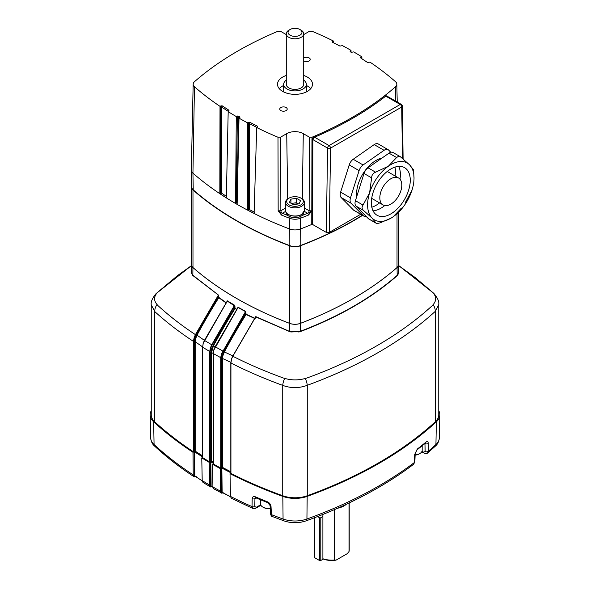 <?xml version="1.0" encoding="UTF-8"?>
<svg xmlns="http://www.w3.org/2000/svg" width="590" height="590" viewBox="0 0 590 590"><rect width="100%" height="100%" fill="white"/><g stroke="black" fill="none" stroke-linecap="round" stroke-linejoin="round"><path stroke-width="0.89" d="M286.113 107.535A3.717 2.146 0 0 0 282.064 107.07A3.717 2.146 0 0 0 279.763 109.054A3.717 2.146 0 0 0 280.855 110.573A3.717 2.146 0 0 0 284.911 111.038A3.717 2.146 0 0 0 287.205 109.054A3.717 2.146 0 0 0 286.113 107.535M303.717 60.844A3.717 2.146 0 0 0 303.887 60.947A3.717 2.146 0 0 0 307.936 61.412A3.717 2.146 0 0 0 310.237 59.428A3.717 2.146 0 0 0 309.145 57.909A3.717 2.146 0 0 0 303.717 58.019M286.283 75.483A17.494 10.104 0 0 0 277.507 84.245A17.494 10.104 0 0 0 282.625 91.384A17.494 10.104 0 0 0 301.697 93.574A17.494 10.104 0 0 0 312.494 84.245A17.494 10.104 0 0 0 307.375 77.098A17.494 10.104 0 0 0 303.717 75.483M310.709 88.692A17.494 10.104 0 0 0 307.375 85.993A17.494 10.104 0 0 0 306.35 85.454M283.65 85.454A17.494 10.104 0 0 0 279.291 88.692M287.964 215.542A336.905 194.508 0 0 1 282.308 213.3L278.163 210.866L280.862 210.741A2.095 1.21 -120 0 0 282.344 213.27L282.308 213.3A1.394 0.656 112 0 0 281.504 215.077L278.163 210.866L277.993 137.234A336.691 194.39 180 0 1 256.709 127.543L254.098 213.388L247.505 210.033L247.52 122.823A336.691 194.39 180 0 1 239.016 118.14L237.136 204.346L236.354 203.897L235.565 203.439L236.288 116.562A336.691 194.39 180 0 1 228.19 111.665L226.331 197.842L219.834 193.608L220.004 106.347A336.691 194.39 180 0 1 194.471 86.76A7.943 4.587 180 0 1 193.166 84.186A7.943 4.587 180 0 1 194.471 81.722A336.691 194.39 180 0 1 277.993 31.248L280.7 31.373L286.283 34.596M311.756 224.473L311.786 211.021A0.701 0.391 -179.9 0 1 312.685 211.058L312.656 224.517L311.756 224.473A338.527 195.445 180 0 1 300.376 228.994A9.779 5.642 180 0 1 289.624 228.994A338.527 195.445 180 0 1 236.354 203.934A338.527 195.445 180 0 1 192.945 173.172A9.779 5.642 180 0 1 191.33 170.141A9.779 5.642 180 0 1 191.33 170.001L193.166 84.186M350.136 51.647L350.165 50.969L350.261 51.765A334.442 193.085 180 0 1 350.755 52.053A334.442 193.085 180 0 1 351.249 52.34L353.683 51.898A336.691 194.39 180 0 1 361.862 56.854L360.505 57.754L361.102 58.299A334.442 193.085 180 0 1 367.703 62.592L369.952 62.105A336.691 194.39 180 0 1 395.529 81.722A7.943 4.587 180 0 1 396.834 84.186A7.943 4.587 180 0 1 395.529 86.76A336.691 194.39 180 0 1 312.007 137.234L312.007 138.975L314.182 136.327L314.595 137.212L312.84 139.587L312.685 211.058M239.016 118.14L239.894 117.521L239.739 116.717A2.095 1.21 119.9 0 0 239.37 117.912M239.739 116.717A334.442 193.085 180 0 1 238.751 116.149A2.095 1.21 120.1 0 0 238.367 117.476L237.438 190.651M256.709 127.543L257.542 126.961L257.498 126.216A334.442 193.085 180 0 1 250.064 122.403A2.095 1.158 117.8 0 0 249.703 123.745L248.611 122.307L249.791 122.278L249.29 123.487L249.275 209.516L247.505 210.033M302.036 215.542A336.905 194.508 0 0 0 307.692 213.3A1.394 0.656 68 0 1 308.496 215.077A338.306 195.32 180 0 1 300.251 218.315L300.177 245.647A338.166 195.238 0 0 0 362.334 215.247M304.433 208.019L309.138 210.741L311.8 210.881L307.692 213.3L304.337 211.36M312.007 137.234L309.3 137.109L309.138 210.741A2.095 1.21 -60 0 1 307.656 213.27M308.496 215.077L311.8 210.903L311.955 139.542A0.701 0.391 -179.9 0 1 312.84 139.587L327.575 148.097A2.095 1.187 0.9 0 0 330.54 148.127A2.095 1.21 -120 0 0 329.058 145.56L400.219 104.474L385.757 96.126A337.392 194.789 180 0 1 314.595 137.212L329.058 145.56A2.095 1.21 -60 0 0 327.575 148.097L326.314 232.401L329.279 232.401L360.66 214.281M311.8 210.881A0.701 0.391 -179.9 0 1 312.685 210.932M312.656 224.517L326.314 232.401M386.76 96.517L386.598 95.904L385.757 96.126A0.701 0.457 -128 0 1 385.196 95.329L386.885 96.067M311.955 139.542L312.007 138.975L312.892 139.159M191.33 170.141L191.691 186.964A9.418 5.435 0 0 0 193.24 189.884A338.166 195.238 0 0 0 289.823 245.647A9.418 5.435 0 0 0 300.177 245.647M309.3 137.109L303.282 133.635A11.712 6.763 0 0 0 286.718 133.635L280.7 137.109L277.993 137.234M360.505 57.754L361.102 58.299L360.505 57.754M361.921 58.816L361.862 56.854M350.165 50.969L351.013 50.364L351.057 52.222M351.013 50.364A336.691 194.39 180 0 0 342.443 45.637L339.936 46.079A334.442 193.085 180 0 0 332.502 42.266L332.539 41.529L332.502 42.266M333.394 42.716L333.343 40.968L332.443 42.244M303.717 34.596L309.3 31.373L312.007 31.248A336.691 194.39 180 0 1 333.343 40.968M228.19 111.665L229.082 111.031L228.898 110.183A2.095 1.261 122.3 0 0 228.507 111.458M228.898 110.183A334.442 193.085 180 0 1 222.297 105.89A2.095 1.298 123.8 0 0 221.892 107.203L220.992 105.876L222.216 105.839L221.766 107.115L221.604 193.173L219.834 193.608M220.608 193.166L220.771 105.949L220.004 106.347M221.604 193.173L226.368 196.286M248.338 209.546L248.346 122.396L247.52 122.823M249.275 209.516L254.732 212.297M257.498 126.216A2.095 1.114 116.4 0 0 257.181 127.241M237.335 202.96L236.376 202.975L237.335 116.016L236.288 116.562M237.335 116.016L238.751 116.149M236.376 202.975L235.565 203.439M237.084 117.24A0.701 0.391 -179.5 0 1 238.043 117.263M226.958 301.497L227.423 300.878L234.562 305.192L235.115 308.305L236.804 309.285M398.626 263.9A9.779 5.642 180 0 1 398.67 264.453A9.779 5.642 180 0 1 397.063 267.558A338.756 195.578 180 0 1 300.376 323.379A9.779 5.642 180 0 1 289.624 323.379A338.756 195.578 180 0 1 236.354 298.311A338.756 195.578 180 0 1 192.937 267.558A9.779 5.642 180 0 1 191.33 264.453A9.779 5.642 180 0 1 191.374 263.9M191.33 264.453L191.33 272.366L192.222 274.733L218.381 295.015L218.883 297.434L226.236 302.7M398.67 271.658L397.881 274.984L397.166 275.722C384.392 286.895 369.915 297.154 353.735 306.49C337.591 315.82 319.832 324.175 300.443 331.565L290.855 331.978L289.557 331.558L255.713 316.867L232.821 356.249C248.685 364.281 265.544 371.538 283.384 378.02L284.675 378.389C291.534 380.366 298.407 380.388 305.288 378.463L306.837 378.05C332.354 368.757 355.615 358.042 376.627 345.902C397.63 333.785 416.208 320.348 432.345 305.591L433.156 304.639C436.512 300.642 436.467 296.674 433.023 292.743L398.67 265.581L415.264 277.617L433.901 293.429A9.986 6.497 135.6 0 0 433.023 292.743M157.147 292.81A9.986 6.475 -135.8 0 0 156.077 293.606L177.656 275.523L191.33 265.721L157.147 292.81C153.791 296.718 153.747 300.62 157.021 304.529A9.986 7.375 128.2 0 0 154.779 311.594L154.779 421.865A407.203 235.093 180 0 0 193.468 451.815L194.707 451.114L195.194 451.136L194.936 451.557A405.802 234.289 180 0 0 202.54 456.402M211.08 461.218L211.08 352.495L211.486 349.708L210.814 348.063L210.18 351.493L210.18 461.616L211.544 461.233L211.294 461.66A405.802 234.289 180 0 0 213.27 462.803M213.27 353.521L211.544 352.518L211.544 461.233A405.455 234.09 0 0 0 213.27 462.236M235.056 306.225L227.342 301.129L204.546 340.459L211.714 344.767L234.562 305.192M433.901 293.429C437.669 298.031 439.285 301.756 438.753 304.61L435.221 311.424A9.986 7.36 -128.3 0 0 433.156 304.639M438.753 304.61L438.753 414.785A23.047 13.305 180 0 1 435.221 421.865L435.221 311.424C402.174 341.433 359.524 366.058 307.272 385.3A9.986 3.842 -113.9 0 0 305.288 378.463M435.221 421.865A407.203 235.093 180 0 1 307.272 495.74L307.272 385.3C299.108 388.338 290.929 388.368 282.728 385.388A9.986 3.946 -66.8 0 1 284.675 378.389M307.272 495.74A23.047 13.305 180 0 1 282.728 495.74A407.203 235.093 180 0 1 230.86 473.401L230.897 362.998M230.815 472.302A405.802 234.289 180 0 1 222.275 467.818L222.519 467.391A405.455 234.09 0 0 0 230.815 471.749M192.222 274.733L191.33 271.688M218.381 295.015L192.119 274.969M192.937 267.558L192.842 275.722M157.021 304.529L157.906 305.568C169.094 315.82 181.602 325.51 195.423 334.641L218.293 295.258M290.914 331.993A23.047 13.305 180 0 1 291.829 331.912M298.164 331.912A23.047 13.305 180 0 1 299.093 332M156.077 293.606L156.077 293.606C152.331 298.193 150.723 301.918 151.247 304.779L151.247 414.785A23.047 13.305 180 0 0 154.779 421.865M193.409 451.49L193.409 341.374C179.154 331.986 166.277 322.059 154.779 311.594L151.247 304.779M194.707 451.114L194.707 341.676L195.12 338.793L194.641 337.583L193.896 341.396L193.409 341.374L194.184 337.421L195.423 334.641M194.641 337.583L194.184 337.421M213.905 349.973L213.27 353.44L213.307 463.961A407.203 235.093 180 0 0 220.785 468.121L222.054 467.383L222.054 358.469L222.445 355.659L221.833 354.125L222.445 355.608L223.935 351.736A403.582 233.006 -60 0 1 245.639 314.256L245.595 312.368L221.855 354.111L221.39 353.993L245.499 311.616L238.05 307.501L213.905 349.973L215.203 346.773L237.637 308.017M220.719 467.796L220.719 357.665L213.374 353.587L213.374 463.711M221.833 354.125L221.176 357.673L220.719 357.665L221.39 353.993M237.777 307.678L215.151 346.743L223.116 351.183M222.054 358.469L222.519 358.477L222.519 467.391L222.054 467.383M213.351 353.314L213.868 349.826M211.08 352.495L211.537 352.518L213.374 346.02L215.026 346.979M210.814 348.063L210.372 347.923L211.714 344.767L212.135 344.995L210.844 348.048L210.372 347.923L209.716 351.478L202.636 347.237L203.174 343.351L226.958 301.608M210.18 461.616L209.782 461.926A407.203 235.093 180 0 1 202.569 457.604L202.621 346.964M202.621 346.92L195.194 341.699L195.194 451.136A405.455 234.09 0 0 0 202.54 455.819M195.12 338.793L195.585 338.911L195.194 341.699L194.707 341.676M226.103 302.921L218.381 297.426L218.352 296.128L195.858 334.877L194.656 337.569L195.12 338.741L196.618 334.899L204.479 340.408M196.618 334.899A403.582 233.006 -60 0 1 218.381 297.426L218.787 297.685A403.243 232.814 120 0 0 197.038 335.12L195.585 338.911M195.12 338.741L195.607 338.844M218.861 296.136L218.352 296.128M227.091 301.276L204.428 340.386L203.189 343.336M203.211 343.491L202.636 347.237L202.636 457.353M210.844 348.048L211.486 349.634L212.953 345.799A403.575 233.006 -60 0 1 234.628 308.312L234.569 306.232L212.135 344.995M212.953 345.799L213.374 346.02A403.243 232.814 120 0 1 235.034 308.57L236.671 309.514M211.486 349.634L211.957 349.73M245.595 312.368L245.499 311.616M223.935 351.736L224.355 351.957L222.895 355.763L222.519 358.477L230.823 362.371M222.445 355.608L222.917 355.696M237.623 307.921L238.131 307.25L245.573 311.358L246.119 314.249L255.197 318.401M255.131 318.674L246.045 314.514A403.243 232.814 120 0 0 224.355 351.957L233.389 356.109M232.821 356.249L231.582 359.008L230.933 363.02L231.516 358.868L232.733 356.19L255.249 317.427M282.728 495.74L282.728 385.388C264.445 378.692 247.181 371.235 230.933 363.02L230.933 473.15M255.219 317.479L255.787 316.609L290.855 331.978M290.907 331.698L300.376 331.292C339.316 316.41 371.545 297.803 397.063 275.471L398.67 272.359L398.67 264.453M213.27 463.275A405.367 234.038 180 0 1 212.135 462.626A405.367 234.038 180 0 1 210.837 461.867L210.365 461.859L210.571 486.964L211.368 486.278L210.674 486.839M212.503 486.662L210.593 486.971M209.531 485.01L210.453 486.905L202.975 482.414L202.2 480.614A406.628 234.761 0 0 0 209.531 485.01L209.273 462.39A407.115 235.049 180 0 1 201.773 457.892L202.2 480.614M212.924 486.971L213.735 488.793L221.67 493.004L221.39 468.04L220.277 468.578A407.115 235.049 180 0 1 212.496 464.249L212.924 486.971A406.628 234.761 0 0 0 220.535 491.204L221.582 493.151L223.507 492.856M221.67 493.004L222.393 492.458L221.597 493.166M421.762 451.778L424.114 453.135A2.095 1.21 -60 0 1 423.679 452.235L425.147 451.461L424.962 443.51M267.845 502.724A2.095 0.974 -68.2 0 1 267.432 501.81C269.505 502.798 270.699 504.354 271.024 506.478A2.095 1.195 177.1 0 1 270.102 505.549L267.845 502.724L255.396 497.665L254.939 498.587L254.784 506.53L256.222 507.319A2.095 1.21 60 0 1 255.787 508.219L260.891 505.276M230.933 473.069L230.026 473.689L230.461 496.404L231.324 498.262L252.911 508.469L252.033 506.603L252.188 498.668C252.417 496.78 253.53 496.183 255.529 496.869A406.871 234.909 0 0 0 267.432 501.81M254.784 506.53A2.095 1.268 -178.9 0 1 252.033 506.603A406.628 234.761 0 0 1 230.461 496.404M256.156 497.886L254.939 498.587A2.095 1.268 -178.9 0 1 252.188 498.668M255.957 497.798A2.095 1.025 -66.7 0 1 255.529 496.869M270.102 505.549L270.522 513.728C270.943 515.594 271.577 516.53 272.425 516.552L283.879 520.845C291.29 523.315 298.71 523.315 306.122 520.845A4.189 1.814 70.1 0 0 306.925 519.016A406.628 234.761 0 0 0 414.431 462.464L414.763 454.241L417.373 449.005A406.871 234.909 0 0 0 425.921 442.131C427.344 441.106 428.134 441.512 428.288 443.363A2.095 1.283 179.5 0 1 425.073 443.569M271.024 506.478L271.444 514.65A2.095 1.195 177.1 0 1 270.522 513.728M283.879 520.845A4.189 1.814 109.9 0 1 283.075 519.016A406.628 234.761 0 0 1 271.444 514.65L272.425 516.552M413.634 464.271L414.431 462.464A2.095 1.18 -177.7 0 0 414.858 461.786L413.634 464.271C383.618 486.898 347.776 505.755 306.122 520.845M425.921 442.131A2.095 1.409 -129.9 0 1 425.545 443.024L416.983 449.912L415.19 453.562A2.095 1.18 -177.7 0 1 414.763 454.241M416.983 449.912A2.095 1.372 -127.7 0 0 417.373 449.005M428.288 443.363L428.362 451.254A2.095 1.283 179.5 0 1 425.147 451.461M438.753 410.765A22.966 13.26 180 0 1 439.838 414.947A22.966 13.26 180 0 1 436.342 421.813L435.929 444.536A406.628 234.761 0 0 1 428.362 451.254L427.691 452.965L435.214 446.276A4.189 2.898 47.3 0 0 435.929 444.536A22.472 12.973 0 0 0 439.344 437.817C438.908 441.63 437.529 444.447 435.214 446.276M196.212 476.565L194.28 476.868L194.051 451.77L192.974 452.294A407.115 235.049 180 0 1 153.658 421.813A22.966 13.26 180 0 1 150.162 414.947A22.966 13.26 180 0 1 151.247 410.765M153.658 421.813L154.071 444.536A406.628 234.761 0 0 0 193.24 474.913L194.088 476.764C179.589 467.228 166.483 457.066 154.787 446.276C152.471 444.44 151.092 441.622 150.657 437.817A22.472 12.973 0 0 0 154.071 444.536A4.189 2.898 132.7 0 0 154.787 446.276M194.39 476.521L194.943 476.233M202.54 456.889A405.367 234.038 180 0 1 194.538 451.793L194.818 476.049L202.215 480.88M193.24 474.913L192.974 452.294M194.538 451.793L194.051 451.77M202.702 457.25L201.773 457.892M209.273 462.39L210.365 461.859M213.41 463.615L212.496 464.249M220.535 491.204L220.277 468.578M230.815 472.745A405.367 234.038 180 0 1 221.855 468.047L221.39 468.04M436.342 421.813A407.115 235.049 180 0 1 307.183 496.382A22.966 13.26 180 0 1 282.817 496.382A407.115 235.049 180 0 1 230.026 473.689M349.214 502.916L349.214 550.072A17.449 10.074 180 0 1 349.037 551.503L349.037 502.997M322.892 514.451L322.892 558.752A17.449 10.074 180 0 0 334.242 560.043L334.242 509.716M337.65 508.226A17.449 10.074 0 0 0 346.36 504.258M334.242 560.043L336.027 560.146L347.245 553.671L349.037 551.503M336.027 560.146A16.063 9.278 180 0 1 323.91 559.298L322.892 558.752M314.404 551.141A17.449 10.074 180 0 1 314.308 550.072L314.308 517.814M323.379 559.01L320.798 560.5A0.907 0.524 180 0 1 319.514 560.5L314.669 557.705A0.907 0.524 180 0 1 314.404 557.336L314.404 517.777M319.514 560.5L319.514 517.725L317.516 516.575M319.514 517.725A0.907 0.524 0 0 0 320.798 517.725L320.798 560.5M322.892 516.516L320.798 517.725M260.485 499.723L260.485 503.831A7.891 4.558 0 0 0 262.801 507.053A7.891 4.558 0 0 0 270.242 508.263M262.801 507.053L263.487 507.452A6.918 3.99 0 0 0 270.25 508.477M415.139 454.868A7.891 4.558 0 0 0 419.851 453.562A7.891 4.558 0 0 0 422.167 450.34L422.167 445.804M415.131 455.097A6.918 3.99 0 0 0 419.166 453.961L419.851 453.562M398.626 212.186L398.626 264.453A9.779 5.642 180 0 1 397.018 267.558A338.49 195.43 180 0 1 300.376 323.35A9.779 5.642 180 0 1 289.624 323.35A338.49 195.43 180 0 1 236.376 298.297A338.49 195.43 180 0 1 192.982 267.558A9.779 5.642 180 0 1 191.374 264.453L191.374 186.897A9.779 5.642 0 0 0 192.982 189.995A338.49 195.43 0 0 0 236.376 220.741A338.49 195.43 0 0 0 289.624 245.794A9.779 5.642 0 0 0 300.376 245.794A338.49 195.43 0 0 0 362.562 215.38M191.662 185.533A9.779 5.642 0 0 0 191.374 186.897M286.275 212.695A8.732 5.037 0 0 0 288.827 216.117A8.732 5.037 0 0 0 298.23 217.238A8.732 5.037 0 0 0 303.725 212.695M288.333 198.557L289.122 198.1A8.312 4.801 180 0 1 300.878 198.1A8.312 4.801 180 0 1 300.878 204.885A8.312 4.801 180 0 1 289.122 204.885A8.312 4.801 180 0 1 289.122 198.1L288.333 198.557A9.433 5.443 180 0 0 285.567 202.407L285.567 210.564C285.022 215.239 296.106 218.101 301.593 214.568L304.433 210.564A9.433 5.443 180 0 1 301.667 214.413A9.433 5.443 180 0 1 291.394 215.593A9.433 5.443 180 0 1 285.567 210.564M300.878 198.1L301.667 198.557A9.433 5.443 180 0 1 304.433 202.407A9.433 5.443 180 0 1 301.667 206.257A9.433 5.443 180 0 1 291.394 207.437A9.433 5.443 180 0 1 285.567 202.407M290.936 199.147L289.447 202.355L293.51 204.701L299.064 203.838L300.553 200.637L296.49 198.284L290.936 199.147L290.936 203.211M291.77 203.697A4.978 2.876 180 0 1 298.621 203.911L296.49 202.68L291.379 203.469M296.49 202.68L296.49 198.284M303.717 80.159A11.35 6.556 180 0 1 306.35 84.355A11.35 6.556 180 0 1 299.344 90.41A11.35 6.556 180 0 1 286.976 88.987A11.35 6.556 180 0 1 283.65 84.355A11.35 6.556 180 0 1 286.283 80.159M301.166 30.215L299.927 29.5L301.166 30.215A8.717 5.03 180 0 1 303.717 33.77A8.717 5.03 180 0 1 298.334 38.416A8.717 5.03 180 0 1 288.834 37.332A8.717 5.03 180 0 1 286.283 33.77A8.717 5.03 180 0 1 288.834 30.215L290.074 29.5A6.969 4.027 180 0 1 299.927 29.5L299.927 29.5A6.969 4.027 180 0 1 299.927 35.194A6.969 4.027 180 0 1 290.074 35.194A6.969 4.027 180 0 1 290.074 29.5M303.717 33.77L303.717 84.355A8.717 5.03 180 0 1 298.334 89.002A8.717 5.03 180 0 1 288.834 87.91A8.717 5.03 180 0 1 286.283 84.355L286.283 33.77M388.397 166.196A32.826 18.954 -60 0 1 400.263 161.52A32.826 18.954 -60 0 1 409.6 164.861A32.826 18.954 -60 0 1 414.025 178.055A32.826 18.954 -60 0 1 412.019 190.12A32.826 18.954 -60 0 1 393.235 216.714A32.826 18.954 -60 0 1 390.816 218.256A32.826 18.954 -60 0 1 372.032 218.049A32.826 18.954 -60 0 1 369.613 192.79L363.034 205.077C361.618 207.053 361.788 208.845 363.543 210.453L372.032 218.049L376.169 223.241L368.853 219.015A6.984 4.034 120 0 1 368.352 218.625L355.954 206.065A6.984 4.034 120 0 1 355.438 200.689L364.03 173.475A6.984 4.034 120 0 1 368.02 167.818L389.009 153.164A6.984 4.034 120 0 1 391.531 152.168A6.984 4.034 120 0 1 393.014 152.493L400.337 156.711L398.582 156.239L396.598 157.545L388.397 166.196L375.616 172.206C373.057 173.15 371.73 175.038 371.619 177.863L369.613 192.79A32.826 18.954 -60 0 1 388.397 166.196M373.042 210.829A27.501 15.878 120 0 0 384.776 205.541M399.998 179.183A27.501 15.878 120 0 0 398.707 166.38M394.99 167.118A27.501 15.878 -60 0 1 395.108 175.99M379.569 202.908A27.501 15.878 -60 0 1 371.825 207.238M363.919 216.161L354.037 210.46A6.984 4.034 -60 0 1 353.535 210.07L363.411 215.77A6.984 4.034 120 0 0 363.919 216.161A6.984 4.034 120 0 0 365.402 216.486A6.984 4.034 120 0 0 366.117 216.368M390.816 152.286L388.581 150.03A6.984 4.034 120 0 0 388.08 149.639A6.984 4.034 120 0 0 384.068 150.31L363.086 164.971A6.984 4.034 120 0 0 359.089 170.628L350.497 197.842A6.984 4.034 120 0 0 351.013 203.218L341.138 197.51L353.535 210.07M351.013 203.218L363.411 215.77M341.138 197.51A6.984 4.034 -60 0 1 340.622 192.141L350.497 197.842M359.089 170.628L349.214 164.927L340.622 192.141M349.214 164.927A6.984 4.034 -60 0 1 353.204 159.263L363.086 164.971M384.068 150.31L374.193 144.609L353.204 159.263M374.193 144.609A6.984 4.034 -60 0 1 378.197 143.938L388.08 149.639M356.692 196.721A27.501 15.878 -60 0 1 381.959 158.091M414.025 178.055L413.509 169.824L409.6 164.861L400.337 156.711M368.352 218.625L375.941 223.005C376.376 223.625 377.88 223.529 380.454 222.725L390.816 218.256M393.235 216.714L401.443 208.071M405.441 202.414L412.019 190.12M390.816 178.77A15.539 8.975 120 0 0 380.661 192.458A15.539 8.975 120 0 0 383.043 204.914A15.539 8.975 120 0 0 390.816 204.147A15.539 8.975 120 0 0 400.964 190.452A15.539 8.975 120 0 0 398.582 177.996A15.539 8.975 120 0 0 390.816 178.77A15.539 8.975 120 0 0 379.827 197.798A15.539 8.975 120 0 0 390.816 204.147A15.539 8.975 120 0 0 401.805 185.113A15.539 8.975 120 0 0 390.816 178.77M398.729 166.38A27.501 15.878 -60 0 1 404.563 167.641A27.501 15.878 -60 0 1 406.834 194.921A27.501 15.878 -60 0 1 382.903 216.53A27.501 15.878 -60 0 1 377.062 215.269A27.501 15.878 -60 0 1 374.79 187.989A27.501 15.878 -60 0 1 398.729 166.38M390.816 213.905A27.501 15.878 -60 0 1 371.368 202.68A27.501 15.878 -60 0 1 390.816 169.006A27.501 15.878 -60 0 1 410.257 180.23A27.501 15.878 -60 0 1 390.816 213.905M400.263 161.52A32.826 18.954 -60 0 1 412.019 190.12A32.826 18.954 -60 0 1 381.369 221.39A32.826 18.954 -60 0 1 369.613 192.79A32.826 18.954 -60 0 1 400.263 161.52M239.26 117.985A334.973 193.395 180 0 1 238.869 117.764A334.973 193.395 180 0 1 238.367 117.476M289.823 245.647L289.749 218.315A338.306 195.32 180 0 1 281.504 215.077M280.7 137.109L280.862 210.741L285.567 208.019M285.663 211.36L282.344 213.27M299.727 216.796A1.394 0.627 69.2 0 1 300.251 218.315A9.551 5.517 180 0 1 289.749 218.315A1.394 0.627 110.8 0 1 290.273 216.796M402.483 158.415L401.702 107.041L330.54 148.127L329.279 232.401M401.266 104.371A2.095 1.21 120 0 0 400.219 104.474A2.095 1.21 -120 0 1 401.702 107.041A2.095 1.232 -0.9 0 0 402.314 106.156A2.095 2.095 0 0 0 401.266 104.371L386.598 95.904M314.182 136.327A336.691 194.39 0 0 0 385.196 95.329M194.471 86.76L192.945 173.172L193.24 189.884M286.718 133.635L287.699 198.963M303.282 133.635L302.301 198.963M395.779 101.207L395.529 86.76M350.298 50.843L350.32 51.795M332.657 41.425L332.686 42.362M228.47 111.481A334.973 193.395 180 0 1 221.892 107.203M256.886 127.425A334.973 193.395 180 0 1 249.703 123.745M193.896 341.396L193.896 451.505M213.801 349.848L215.203 346.773M221.176 357.673L221.176 467.804M210.18 351.493L209.716 351.478L209.716 461.601M289.624 323.379L289.557 331.558M300.376 323.379L300.443 331.565M397.166 275.722L397.063 267.558M211.131 486.138A404.843 233.736 0 0 0 212.511 486.934A404.843 233.736 0 0 0 212.938 487.185M210.837 461.867L211.117 486.13M222.157 492.325A404.843 233.736 0 0 0 230.483 496.699M421.998 451.269L423.679 452.235M256.222 507.319L260.655 504.76M282.817 496.382L283.075 519.016A22.472 12.973 0 0 0 306.925 519.016L307.183 496.382M194.818 476.049A404.843 233.736 0 0 0 202.208 480.769M221.855 468.047L222.128 492.311M314.669 517.673L314.669 557.705M192.982 267.558L192.982 189.995M397.018 267.558L397.018 213.705M300.376 323.35L300.376 245.794M289.624 323.35L289.624 245.794M301.424 214.554A9.079 5.244 180 0 1 288.458 214.48M396.598 157.545L389.009 153.164M375.616 172.206L368.02 167.818M371.619 177.863L364.03 173.475M363.034 205.077L355.438 200.689M363.543 210.453L355.954 206.065M403.118 158.953L402.314 106.156M396.834 84.186L397.218 102.033M231.45 358.897L230.815 362.872L230.815 472.996M213.27 353.44L213.27 463.57M202.54 347.097L202.54 457.221M204.428 340.386L203.107 343.373M211.198 486.293L212.946 487.303M222.231 492.48L230.498 496.824M252.911 508.469C252.97 508.875 253.929 508.794 255.787 508.219M415.19 453.562L414.858 461.786M424.114 453.135C425.847 453.74 427.042 453.68 427.691 452.958M150.657 437.817L150.162 414.947M439.344 437.817L439.838 414.947M304.433 202.407L304.433 210.564M306.35 84.355L306.35 91.929M283.65 84.355L283.65 91.929M371.7 198.365L383.043 204.914M387.239 171.447L398.582 177.996"/></g></svg>
